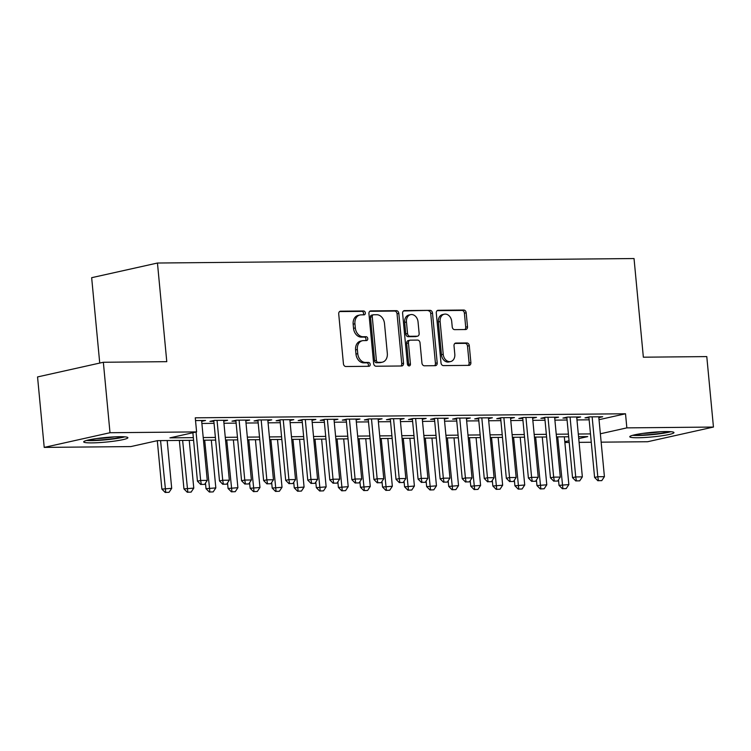 <?xml version="1.0" encoding="UTF-8"?>
<svg xmlns="http://www.w3.org/2000/svg" width="751" height="751" viewBox="0 0 751 751"><rect width="100%" height="100%" fill="white"/><g stroke="black" fill="none" stroke-linecap="round" stroke-linejoin="round"><path stroke-width="1.13" d="M365.333 312.895A1.953 1.502 77.4 0 0 363.634 310.97L340.625 311.186A2.797 2.15 77.4 0 0 340.278 311.224A2.797 2.15 77.4 0 0 338.72 313.974L343.432 363.775A2.797 2.15 77.4 0 0 345.854 366.516L368.863 366.3A1.953 1.502 77.4 0 0 368.497 362.433L365.521 362.461A8.937 6.872 77.4 0 1 357.758 353.665L357.363 349.515A8.937 6.872 77.4 0 1 362.348 340.729A8.937 6.872 77.4 0 1 363.456 340.597L366.432 340.569A1.953 1.502 77.4 0 0 366.066 336.701L363.09 336.73A8.937 6.872 77.4 0 1 355.326 327.943L354.932 323.794A8.937 6.872 77.4 0 1 359.917 314.998A8.937 6.872 77.4 0 1 361.024 314.876L364 314.847A1.953 1.502 77.4 0 0 365.333 312.895M363.09 314.857A1.953 1.502 77.4 0 0 361.86 311.365L339.565 311.581M367.952 366.31A1.953 1.502 77.4 0 0 366.723 362.827L363.747 362.855L365.521 362.461M365.521 340.579A1.953 1.502 77.4 0 0 364.291 337.096L361.315 337.124L363.09 336.73M638.003 437.749A22.201 2.3 -5.4 0 1 629.77 436.753A22.201 2.3 -5.4 0 1 642.236 433.487A22.201 2.3 -5.4 0 1 665.743 431.572A22.201 2.3 -5.4 0 1 673.976 432.567A22.201 2.3 -5.4 0 1 661.509 435.833A22.201 2.3 -5.4 0 1 638.003 437.749M91.922 442.883A22.201 2.3 -5.4 0 1 83.69 441.879A22.201 2.3 -5.4 0 1 96.156 438.622A22.201 2.3 -5.4 0 1 119.662 436.697A22.201 2.3 -5.4 0 1 127.895 437.702A22.201 2.3 -5.4 0 1 115.429 440.968A22.201 2.3 -5.4 0 1 91.922 442.883M465.592 329.539A2.797 2.15 77.4 0 0 465.939 329.492A2.797 2.15 77.4 0 0 467.498 326.751L466.174 312.782A2.797 2.15 77.4 0 0 463.743 310.032L438.19 310.276A2.797 2.15 77.4 0 0 437.842 310.313A2.797 2.15 77.4 0 0 436.284 313.054L440.997 362.855A2.797 2.15 77.4 0 0 443.419 365.606L468.981 365.361A2.797 2.15 77.4 0 0 469.328 365.324A2.797 2.15 77.4 0 0 470.877 362.573L469.291 345.695A2.797 2.15 77.4 0 0 466.859 342.954L455.923 343.057A2.797 2.15 77.4 0 0 455.575 343.094A2.797 2.15 77.4 0 0 454.017 345.845L454.806 354.209A7.472 5.745 77.4 0 1 450.638 361.56A7.472 5.745 77.4 0 1 443.221 354.322L440.124 321.541A7.472 5.745 77.4 0 1 444.292 314.19A7.472 5.745 77.4 0 1 451.708 321.428L452.224 326.892A2.797 2.15 77.4 0 0 454.655 329.642L465.592 329.539M193.58 440.293L157.485 440.64L130.815 446.582L44.215 447.399L37.55 376.936L103.347 362.264L166.778 361.672L157.457 263.028L634.032 258.541L643.354 357.194L706.785 356.594L713.45 427.056L647.653 441.729L601.147 442.161M103.347 362.264L110.003 432.726L196.602 431.909L169.933 437.861L193.326 437.636M599.026 419.687L625.517 413.773L195.269 417.819L196.602 431.909M625.517 413.773L626.85 427.873L713.45 427.056M398.819 313.411A2.797 2.15 77.4 0 0 396.397 310.661L370.834 310.905A2.797 2.15 77.4 0 0 370.487 310.942A2.797 2.15 77.4 0 0 368.938 313.693L373.641 363.484A2.797 2.15 77.4 0 0 376.073 366.235L401.625 365.99A2.797 2.15 77.4 0 0 401.973 365.953A2.797 2.15 77.4 0 0 403.531 363.212L398.819 313.411L397.044 313.805A2.797 2.15 77.4 0 0 394.613 311.064L369.783 311.299M404.517 310.585L430.07 310.351A2.797 2.15 77.4 0 1 432.501 313.092L437.204 362.893A2.797 2.15 77.4 0 1 435.646 365.634A2.797 2.15 77.4 0 1 435.298 365.681L424.362 365.784A2.797 2.15 77.4 0 1 421.94 363.033L420.025 342.841A2.797 2.15 77.4 0 0 417.603 340.09L410.346 340.165A2.797 2.15 77.4 0 0 409.999 340.203A2.797 2.15 77.4 0 0 408.441 342.944L410.431 363.972A1.953 1.502 77.4 0 1 407.399 364L402.611 313.374A2.797 2.15 77.4 0 1 404.169 310.632A2.797 2.15 77.4 0 1 404.517 310.585L403.841 310.736M201.681 421.339L205.549 420.476L195.532 420.569M223.742 421.133L227.609 420.269L214.373 420.391L209.933 421.386L213.875 421.349M245.812 420.926L249.679 420.062L236.434 420.185L231.993 421.18L235.936 421.142M267.872 420.72L271.74 419.856L258.504 419.978L254.054 420.973L257.997 420.935M289.933 420.513L293.801 419.649L280.564 419.771L276.124 420.767L280.067 420.729M312.003 420.307L315.871 419.443L302.625 419.565L298.185 420.56L302.127 420.522M334.064 420.091L337.931 419.236L324.695 419.358L320.245 420.344L324.188 420.316M356.124 419.884L359.992 419.03L346.755 419.152L342.315 420.138L346.258 420.1M378.194 419.678L382.062 418.814L368.816 418.945L364.376 419.931L368.319 419.893M400.255 419.471L404.122 418.607L390.886 418.739L386.436 419.725L390.379 419.687M422.315 419.265L426.183 418.401L412.947 418.532L408.506 419.518L412.449 419.48M444.385 419.058L448.253 418.194L435.007 418.316L430.567 419.311L434.51 419.274M466.446 418.851L470.314 417.988L457.077 418.11L452.628 419.105L456.57 419.067M488.507 418.645L492.374 417.781L479.138 417.903L474.698 418.898L478.64 418.861M510.577 418.438L514.444 417.575L501.199 417.697L496.758 418.692L500.701 418.654M532.637 418.232L536.505 417.368L523.269 417.49L518.819 418.485L522.762 418.448M554.698 418.025L558.566 417.162L545.329 417.284L540.889 418.279L544.832 418.241M576.768 417.809L580.636 416.955L567.39 417.077L562.95 418.063L566.892 418.035M201.878 423.451L214.063 423.339M223.948 423.245L236.124 423.132M246.009 423.038L258.184 422.926M268.069 422.832L280.254 422.719M290.139 422.625L302.315 422.513M312.2 422.419L324.376 422.306M334.261 422.212L346.446 422.1M356.331 422.006L368.506 421.893M378.391 421.799L390.567 421.677M400.452 421.593L412.637 421.471M422.522 421.386L434.698 421.264M444.583 421.17L456.758 421.058M466.643 420.964L478.828 420.851M488.713 420.757L500.889 420.644M510.774 420.551L522.959 420.438M532.835 420.344L545.019 420.231M554.905 420.138L567.08 420.025M576.965 419.931L589.15 419.818M598.829 417.603L602.696 416.749L589.46 416.871L585.01 417.856L588.953 417.819M157.457 263.028L91.66 277.692L99.733 363.071M44.215 447.399L110.003 432.726M591.262 442.255L579.087 442.367M569.202 442.461L564.865 442.508M578.73 438.603L587.733 436.594L578.552 436.678M568.667 436.772L556.482 436.885M546.597 436.979L534.421 437.091M524.536 437.185L512.36 437.298M502.475 437.392L490.29 437.504M480.405 437.598L468.23 437.711M458.345 437.805L446.169 437.927M436.284 438.011L424.099 438.133M414.214 438.227L402.038 438.34M392.153 438.434L379.978 438.546M370.093 438.64L357.908 438.753M348.023 438.847L335.847 438.959M325.962 439.053L313.787 439.166M303.902 439.26L291.717 439.373M281.832 439.466L269.656 439.579M259.771 439.673L247.595 439.786M237.71 439.879L225.525 439.992M215.64 440.086L203.465 440.208M564.79 441.71L569.042 440.762M600.359 433.778L626.85 427.873M203.211 437.551L215.396 437.429M225.281 437.335L237.457 437.223M247.342 437.129L259.517 437.016M269.402 436.922L281.587 436.81M291.472 436.716L303.648 436.603M313.533 436.509L325.709 436.397M335.594 436.303L347.779 436.19M357.664 436.096L369.839 435.984M379.724 435.89L391.9 435.777M401.785 435.683L413.97 435.571M423.855 435.477L436.031 435.355M445.916 435.27L458.091 435.148M467.976 435.054L480.161 434.942M490.046 434.848L502.222 434.735M512.107 434.641L524.282 434.529M534.168 434.435L546.352 434.322M556.238 434.228L568.413 434.116M578.298 434.022L590.474 433.909M359.917 314.998L358.143 315.401A8.937 6.872 77.4 0 0 353.158 324.188L354.932 323.794M361.315 337.124A8.937 6.872 77.4 0 1 353.543 328.337L353.158 324.188M362.348 340.729L360.574 341.123A8.937 6.872 77.4 0 0 355.589 349.919L357.363 349.515M363.747 362.855A8.937 6.872 77.4 0 1 355.974 354.068L355.589 349.919M400.903 366A2.797 2.15 77.4 0 0 401.747 363.606L397.044 313.805M373.585 314.753A1.953 1.502 77.4 0 0 372.252 316.706L376.382 360.414A1.953 1.502 77.4 0 0 378.082 362.339L381.226 362.311A8.937 6.872 77.4 0 0 382.334 362.179A8.937 6.872 77.4 0 0 387.319 353.392L384.493 323.512A8.937 6.872 77.4 0 0 376.73 314.725L373.585 314.753M371.811 315.148A1.953 1.502 77.4 0 0 370.478 317.1L372.252 316.706M382.334 362.179L380.56 362.583A8.937 6.872 77.4 0 1 379.443 362.705L376.307 362.733A1.953 1.502 77.4 0 1 374.608 360.809L370.478 317.1M403.456 310.98L430.07 310.351M434.585 365.681A2.797 2.15 77.4 0 0 435.43 363.287L430.717 313.486A2.797 2.15 77.4 0 0 428.295 310.745M408.563 340.56A2.797 2.15 77.4 0 0 408.225 340.597A2.797 2.15 77.4 0 0 406.666 343.348L408.647 364.366L410.431 363.972M408.366 365.699A1.953 1.502 77.4 0 0 408.647 364.366M418.044 321.879A7.472 5.745 77.4 0 0 410.628 314.641A7.472 5.745 77.4 0 0 406.46 321.991L407.549 333.538A2.797 2.15 77.4 0 0 409.98 336.288L417.237 336.223A2.797 2.15 77.4 0 0 417.584 336.176A2.797 2.15 77.4 0 0 419.142 333.435L418.044 321.879M410.628 314.641L408.844 315.035A7.472 5.745 77.4 0 0 404.686 322.386L406.46 321.991M417.584 336.176L415.801 336.579A2.797 2.15 77.4 0 1 415.453 336.617L408.197 336.683A2.797 2.15 77.4 0 1 405.775 333.942L404.686 322.386M444.292 314.19L442.508 314.585A7.472 5.745 77.4 0 0 438.349 321.935L440.124 321.541M450.638 361.56L448.863 361.954A7.472 5.745 77.4 0 1 441.447 354.716L438.349 321.935M468.258 365.371A2.797 2.15 77.4 0 0 469.103 362.968L467.507 346.098A2.797 2.15 77.4 0 0 465.085 343.348L454.862 343.442M464.869 329.539A2.797 2.15 77.4 0 0 465.714 327.145L464.4 313.176A2.797 2.15 77.4 0 0 461.968 310.426L437.129 310.661M157.306 440.677L161.878 489.108L171.697 488.328L167.182 440.546M165.211 492.459L169.059 492.309L165.211 492.459L161.878 489.108M160.564 440.602L165.746 492.337M171.697 488.328L169.059 492.309M201.315 484.404L204.619 484.376L201.315 484.404L200.648 480.462L197.447 481.175L192.866 432.745M201.606 420.513L207.267 480.396L200.648 480.462L196.067 432.032M204.619 484.376L207.267 480.396M197.447 481.175L200.78 484.526M122.995 436.735A19.216 1.99 -5.4 0 1 93.575 440.217A19.216 1.99 -5.4 0 1 88.327 440.011M86.534 440.462A22.061 2.281 174.6 0 0 91.8 440.612A22.061 2.281 174.6 0 0 124.826 436.838M96.579 438.556A17.789 1.84 174.6 0 0 114.612 436.857M632.614 435.327A22.061 2.281 174.6 0 0 651.868 434.679A22.061 2.281 174.6 0 0 670.906 431.712M669.066 431.6A19.216 1.99 -5.4 0 1 651.84 434.388A19.216 1.99 -5.4 0 1 634.398 434.876M642.649 433.421A17.789 1.84 174.6 0 0 660.692 431.722M179.358 440.433L183.948 488.901L193.767 488.122L189.243 440.339M187.281 492.252L191.12 492.102L187.281 492.252L183.948 488.901M182.624 440.396L187.816 492.13M193.767 488.122L191.12 492.102M205.474 483.09L206.009 488.685L215.828 487.915L211.313 440.133M209.341 492.036L213.181 491.886L209.341 492.036L206.009 488.685M204.694 440.189L209.876 491.924M215.828 487.915L213.181 491.886M227.544 482.884L228.069 488.479L237.889 487.709L233.373 439.926M231.402 491.83L235.251 491.68L231.402 491.83L228.069 488.479M226.755 439.983L231.937 491.717M237.889 487.709L235.251 491.68M249.604 482.677L250.139 488.272L259.959 487.502L255.434 439.72M253.472 491.623L257.311 491.473L253.472 491.623L250.139 488.272M248.816 439.776L254.007 491.511M259.959 487.502L257.311 491.473M223.376 484.198L226.689 484.17L223.376 484.198L222.709 480.255L219.508 480.969L213.791 420.522M223.667 420.307L229.327 480.189L222.709 480.255L217.048 420.372M226.689 484.17L229.327 480.189M219.508 480.969L222.84 484.32M245.436 483.991L248.75 483.963L245.436 483.991L244.77 480.049L241.569 480.762L235.861 420.316M245.727 420.1L251.388 479.983L244.77 480.049L239.109 420.166M248.75 483.963L251.388 479.983M241.569 480.762L244.91 484.113M267.506 483.785L270.811 483.757L267.506 483.785L266.84 479.842L263.639 480.556L257.922 420.109M267.797 419.893L273.458 479.776L266.84 479.842L261.179 419.95M270.811 483.757L273.458 479.776M263.639 480.556L266.971 483.907M289.567 483.578L292.881 483.541L289.567 483.578L288.9 479.626L285.699 480.349L279.982 419.903M289.858 419.687L295.519 479.57L288.9 479.626L283.24 419.743M292.881 483.541L295.519 479.57M285.699 480.349L289.032 483.691M271.665 482.461L272.2 488.066L282.019 487.296L277.504 439.504M275.533 491.417L279.372 491.267L275.533 491.417L272.2 488.066M270.886 439.57L276.068 491.304M282.019 487.296L279.372 491.267M311.627 483.372L314.941 483.334L311.627 483.372L310.961 479.42L307.76 480.133L302.052 419.696M311.918 419.48L317.579 479.363L310.961 479.42L305.3 419.537M314.941 483.334L317.579 479.363M307.76 480.133L311.102 483.484M293.735 482.255L294.261 487.859L304.08 487.08L299.565 439.297M297.593 491.21L301.442 491.06L297.593 491.21L294.261 487.859M292.946 439.363L298.128 491.088M304.08 487.08L301.442 491.06M333.697 483.165L337.002 483.128L333.697 483.165L333.031 479.213L329.83 479.927L324.113 419.49M333.988 419.274L339.649 479.157L333.031 479.213L327.37 419.33M337.002 483.128L339.649 479.157M329.83 479.927L333.162 483.278M315.795 482.048L316.331 487.652L326.15 486.873L321.625 439.091M319.663 491.004L323.503 490.854L319.663 491.004L316.331 487.652M315.007 439.157L320.198 490.882M326.15 486.873L323.503 490.854M355.758 482.959L359.072 482.921L355.758 482.959L355.092 479.007L351.89 479.72L346.173 419.283M356.049 419.058L361.71 478.95L355.092 479.007L349.431 419.124M359.072 482.921L361.71 478.95M351.89 479.72L355.223 483.071M337.856 481.842L338.391 487.446L348.211 486.667L343.695 438.884M341.724 490.797L345.563 490.647L341.724 490.797L338.391 487.446M337.077 438.95L342.259 490.675M348.211 486.667L345.563 490.647M377.819 482.743L381.132 482.715L377.819 482.743L377.152 478.8L373.951 479.514L368.243 419.067M378.11 418.851L383.77 478.734L377.152 478.8L371.492 418.917M381.132 482.715L383.77 478.734M373.951 479.514L377.293 482.865M359.926 481.635L360.452 487.239L370.271 486.46L365.756 438.678M363.784 490.591L367.633 490.441L363.784 490.591L360.452 487.239M359.138 438.744L364.319 490.469M370.271 486.46L367.633 490.441M399.889 482.536L403.193 482.508L399.889 482.536L399.222 478.594L396.021 479.307L390.304 418.861M400.18 418.645L405.84 478.528L399.222 478.594L393.562 418.711M403.193 482.508L405.84 478.528M396.021 479.307L399.354 482.658M381.987 481.429L382.522 487.033L392.341 486.254L387.816 438.471M385.854 490.384L389.694 490.234L385.854 490.384L382.522 487.033M381.198 438.537L386.389 490.262M392.341 486.254L389.694 490.234M421.949 482.33L425.263 482.302L421.949 482.33L421.283 478.387L418.082 479.1L412.365 418.654M422.24 418.438L427.901 478.321L421.283 478.387L415.622 418.504M425.263 482.302L427.901 478.321M418.082 479.1L421.414 482.452M404.047 481.222L404.582 486.826L414.402 486.047L409.886 438.265M407.915 490.178L411.755 490.027L407.915 490.178L404.582 486.826M403.268 438.331L408.45 490.056M414.402 486.047L411.755 490.027M444.01 482.123L447.324 482.095L444.01 482.123L443.343 478.18L440.142 478.894L434.435 418.448M444.301 418.232L449.962 478.115L443.343 478.18L437.683 418.298M447.324 482.095L449.962 478.115M440.142 478.894L443.484 482.245M426.117 481.015L426.643 486.62L436.462 485.841L431.947 438.058M429.976 489.971L433.825 489.821L429.976 489.971L426.643 486.62M425.329 438.115L430.511 489.849M436.462 485.841L433.825 489.821M466.08 481.917L469.384 481.889L466.08 481.917L465.413 477.974L462.212 478.687L456.495 418.241M466.371 418.025L472.032 477.908L465.413 477.974L459.753 418.091M469.384 481.889L472.032 477.908M462.212 478.687L465.545 482.039M448.178 480.809L448.713 486.413L458.532 485.634L454.008 437.852M452.046 489.755L455.885 489.605L452.046 489.755L448.713 486.413M447.389 437.908L452.581 489.643M458.532 485.634L455.885 489.605M488.141 481.71L491.454 481.682L488.141 481.71L487.474 477.767L484.273 478.481L478.556 418.035M488.432 417.819L494.092 477.702L487.474 477.767L481.813 417.885M491.454 481.682L494.092 477.702M484.273 478.481L487.606 481.832M470.239 480.602L470.774 486.197L480.593 485.428L476.078 437.645M474.106 489.549L477.955 489.399L474.106 489.549L470.774 486.197M469.459 437.702L474.641 489.436M480.593 485.428L477.955 489.399M510.211 481.504L513.515 481.475L510.211 481.504L509.535 477.561L506.334 478.274L500.626 417.828M510.502 417.612L516.162 477.495L509.535 477.561L503.874 417.669M513.515 481.475L516.162 477.495M506.334 478.274L509.676 481.626M492.309 480.396L492.834 485.991L502.654 485.221L498.138 437.439M496.167 489.342L500.016 489.192L496.167 489.342L492.834 485.991M491.52 437.495L496.702 489.23M502.654 485.221L500.016 489.192M532.271 481.297L535.576 481.26L532.271 481.297L531.605 477.345L528.404 478.068L522.687 417.622M532.562 417.406L538.223 477.289L531.605 477.345L525.944 417.462M535.576 481.26L538.223 477.289M528.404 478.068L531.736 481.41M514.369 480.18L514.904 485.784L524.724 485.015L520.199 437.223M518.237 489.136L522.076 488.985L518.237 489.136L514.904 485.784M513.581 437.289L518.772 489.023M524.724 485.015L522.076 488.985M554.332 481.091L557.646 481.053L554.332 481.091L553.665 477.138L550.464 477.852L544.747 417.415M554.623 417.199L560.284 477.082L553.665 477.138L548.005 417.256M557.646 481.053L560.284 477.082M550.464 477.852L553.797 481.203M536.43 479.973L536.965 485.578L546.784 484.799L542.269 437.016M540.298 488.929L544.146 488.779L540.298 488.929L536.965 485.578M535.651 437.082L540.833 488.807M546.784 484.799L544.146 488.779M576.402 480.884L579.706 480.847L576.402 480.884L575.726 476.932L572.525 477.645L566.817 417.209M576.693 416.993L582.354 476.876L575.726 476.932L570.065 417.049M579.706 480.847L582.354 476.876M572.525 477.645L575.867 480.997M558.5 479.767L559.026 485.371L568.845 484.592L564.33 436.81M562.358 488.723L566.207 488.572L562.358 488.723L559.026 485.371M557.711 436.875L562.893 488.601M568.845 484.592L566.207 488.572M598.463 480.678L601.767 480.64L598.463 480.678L597.796 476.725L594.595 477.439L588.878 417.002M598.754 416.777L604.414 476.669L597.796 476.725L592.135 416.843M601.767 480.64L604.414 476.669M594.595 477.439L597.927 480.79M361.86 311.365L363.634 310.97M366.723 362.827L368.497 362.433M364.291 337.096L366.066 336.701M353.543 328.337L355.326 327.943M355.974 354.068L357.758 353.665M339.95 311.336L340.625 311.186M401.747 363.606L403.531 363.212M370.159 311.055L370.834 310.905M394.613 311.064L396.397 310.661M374.608 360.809L376.382 360.414M376.307 362.733L378.082 362.339M379.443 362.705L381.226 362.311M430.717 313.486L432.501 313.092M435.43 363.287L437.204 362.893M406.666 343.348L408.441 342.944M405.775 333.942L407.549 333.538M408.197 336.683L409.98 336.288M415.453 336.617L417.237 336.223M441.447 354.716L443.221 354.322M455.247 343.207L455.923 343.057M465.085 343.348L466.859 342.954M467.507 346.098L469.291 345.695M469.103 362.968L470.877 362.573M437.514 310.426L438.19 310.276M461.968 310.426L463.743 310.032M464.4 313.176L466.174 312.782M465.714 327.145L467.498 326.751M371.567 315.176L373.341 314.782M408.225 340.597L409.999 340.203"/></g></svg>
